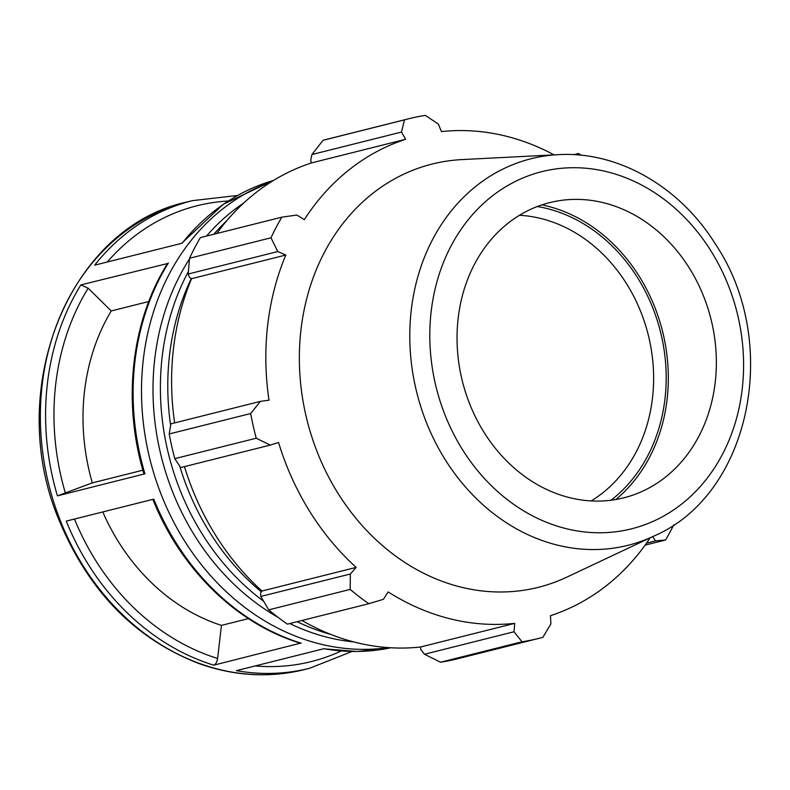 <?xml version="1.0" encoding="UTF-8"?>
<svg xmlns="http://www.w3.org/2000/svg" width="790" height="790" viewBox="0 0 790 790"><rect width="100%" height="100%" fill="white"/><g stroke="black" fill="none" stroke-linecap="round" stroke-linejoin="round"><path stroke-width="1.19" d="M289.792 623.537A236.23 198.873 75.9 0 0 327.81 637.421A236.23 198.873 75.9 0 0 353.713 641.905M243.606 203.109A236.23 198.873 75.9 0 0 206.516 236.072M189.482 258.932A236.23 198.873 75.9 0 0 278.139 617.395M226.957 220.519A236.23 198.873 75.9 0 0 213.902 234.215M188.375 271.553A236.23 198.873 75.9 0 0 263.584 601.22M297.178 621.69A236.23 198.873 75.9 0 0 330.812 634.419M191.299 278.505A236.23 198.873 75.9 0 0 170.62 425.148M179.735 466.149A236.23 198.873 75.9 0 0 261.391 591.858M102.779 511.94A200.877 169.109 75.9 0 0 221.437 625.384L217.615 658.465C217.003 662.099 215.719 664.331 213.744 665.17L300.397 643.188C236.852 624.08 180.466 568.928 152.816 499.29M271.375 181.769A241.049 202.931 75.9 0 0 162.177 497.038A241.049 202.931 75.9 0 0 388.265 647.612M301.267 643.208A241.049 202.931 -104.1 0 1 153.774 499.142L66.251 521.104A241.049 202.931 75.9 0 0 213.744 665.17M92.312 482.888L57.433 495.863L143.997 474.04C122.183 402.169 131.091 321.649 167.47 263.554L80.847 284.913L88.154 288.182L111.232 310.944A200.877 169.109 75.9 0 0 92.312 482.888L142.881 470.198M323.545 648.788L357.445 651.503L390.843 647.77A241.049 202.931 -104.1 0 1 323.9 648.699L236.378 670.661A241.049 202.931 75.9 0 0 309.641 668.271L304.426 669.584A241.049 202.931 -104.1 0 1 61.037 522.417A241.049 202.931 -104.1 0 1 187.092 201.973L192.306 200.67A241.049 202.931 75.9 0 0 94.672 265.163L182.184 243.202A241.049 202.931 -104.1 0 1 273.567 180.406L223.353 204.245L181.651 243.34M148.767 301.523L111.232 310.944M440.593 662.227L522.052 641.786A267.84 225.486 75.9 0 0 538.889 638.369L457.43 658.811A267.84 225.486 -104.1 0 1 440.593 662.227L424.457 654.248L420.863 649.666L420.468 647.02A249.087 209.696 -104.1 0 1 302.017 620.476M420.468 647.02L514.705 623.369A249.087 209.696 75.9 0 1 450.142 618.817A249.087 209.696 75.9 0 1 388.176 591.917L383.397 599.304L368.841 603.708L287.392 624.139A267.84 225.486 -104.1 0 1 268.728 609.85L260.789 596.46L260.611 593.083L261.915 591.038A249.087 209.696 -104.1 0 1 184.455 466.623M174.649 422.897A249.087 209.696 -104.1 0 1 191.575 278.682L189.511 277.369L188.178 274.031L189.551 258.241A267.84 225.486 -104.1 0 1 200.354 237.622L281.803 217.181L296.862 215.038L304.338 219.66A249.087 209.696 75.9 0 1 405.685 139.277L401.478 132.058L404.51 119.853L323.061 140.294A267.84 225.486 -104.1 0 1 327.06 139.238L408.509 118.806A267.84 225.486 75.9 0 0 404.51 119.853M216.796 233.494A249.087 209.696 -104.1 0 1 311.457 162.928L310.677 160.36L311.922 154.534L323.061 140.294M554.057 154.889A249.087 209.696 75.9 0 0 441.432 131.604L438.381 124.139L425.346 115.38A267.84 225.486 75.9 0 0 408.509 118.806M169.218 433.967L250.667 413.535A267.84 225.486 75.9 0 0 256.227 438.223L270.249 445.096L180.693 467.562L174.778 458.654A267.84 225.486 -104.1 0 1 169.218 433.967L170.847 423.845L260.404 401.379L269.015 400.175A249.087 209.696 75.9 0 1 285.812 255.032L277.734 251.556L271 237.8L189.551 258.241M250.667 413.535L260.404 401.379M261.915 591.038L356.152 567.398L350.345 573.994L260.789 596.46M268.728 609.85L350.177 589.409L350.345 573.994M514.705 623.369L514.014 631.773L424.457 654.248M522.052 641.786L514.014 631.773M652.688 536.647L655.522 540.874L646.536 543.135M645.114 545.13L665.595 539.985L655.522 540.874M611.035 500.228A161.308 135.801 75.9 0 0 660.46 331.721A161.308 135.801 75.9 0 0 537.328 206.516M519.494 215.275A152.184 128.118 -104.1 0 1 648.225 334.792A152.184 128.118 -104.1 0 1 591.167 500.929M615.835 499.507A163.816 137.914 75.9 0 0 662.504 331.207A163.816 137.914 75.9 0 0 541.91 204.887M558.402 154.662L462.091 159.58A218.198 183.695 75.9 0 0 299.351 357.327A218.198 183.695 75.9 0 0 460.807 587.088A218.198 183.695 75.9 0 0 566.865 577.125L654.081 535.985C750.757 494.402 781.379 342.623 715.621 244.416C680.081 186.875 618.293 151.048 558.402 154.662A199.268 167.757 75.9 0 0 409.783 335.256A199.268 167.757 75.9 0 0 557.226 545.08A199.268 167.757 75.9 0 0 654.081 535.985M538.889 638.369A267.84 225.486 75.9 0 0 542.888 637.313L550.907 623.853L550.452 615.696A249.087 209.696 75.9 0 0 650.15 537.842M665.595 539.985A267.84 225.486 75.9 0 0 673.791 524.787M581.065 155.235A267.84 225.486 75.9 0 0 578.547 153.467L573.728 154.672M574.715 154.731L578.547 153.467M281.803 217.181A267.84 225.486 75.9 0 0 271 237.8M270.249 445.096L278.554 442.528A249.087 209.696 75.9 0 0 356.152 567.398M350.177 589.409A267.84 225.486 75.9 0 0 368.841 603.708M256.227 438.223L174.778 458.654M188.178 274.031L277.734 251.556M191.575 278.682L285.812 255.032M311.922 154.534L401.478 132.058M311.457 162.928L405.685 139.277M569.639 497.67A152.184 128.118 75.9 0 0 643.613 490.728A152.184 128.118 75.9 0 0 710.961 319.051A152.184 128.118 75.9 0 0 570.538 199.514A152.184 128.118 75.9 0 0 457.035 337.429A152.184 128.118 75.9 0 0 569.639 497.67M221.437 625.384L248.416 618.619M217.615 658.465A234.966 197.806 -104.1 0 1 74.477 519.04M80.847 284.913A241.049 202.931 75.9 0 0 57.433 495.863M144.955 473.901A241.049 202.931 -104.1 0 1 168.369 262.961M65.422 493.217A234.966 197.806 -104.1 0 1 88.154 288.182M107.292 261.994A234.966 197.806 -104.1 0 1 228.241 201.016M341.152 651.009A234.966 197.806 -104.1 0 1 255.239 665.931M566.055 528.629A184.129 155.018 -104.1 0 1 462.328 227.55A184.129 155.018 -104.1 0 1 731.708 294.522A184.129 155.018 -104.1 0 1 566.055 528.629M237.523 195.476L192.306 200.67M309.641 668.271L351.945 651.503M304.426 669.584C269.528 678.136 234.403 676.141 199.05 663.59C135.88 639.169 89.556 592.144 60.06 522.506C3.239 392.028 67.831 227.313 187.092 201.973"/></g></svg>
